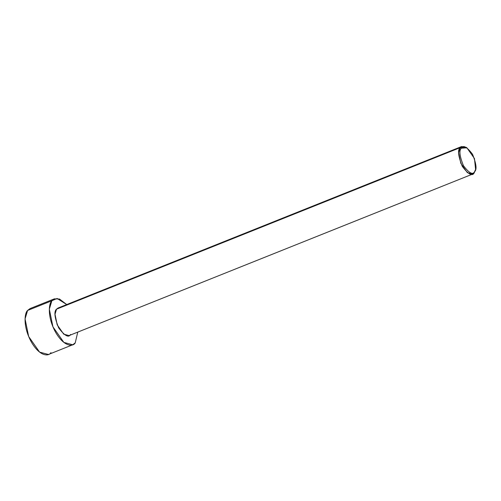 <?xml version="1.0" encoding="UTF-8"?>
<svg xmlns="http://www.w3.org/2000/svg" width="501" height="501" viewBox="0 0 501 501"><rect width="100%" height="100%" fill="white"/><g stroke="black" fill="none" stroke-linecap="round" stroke-linejoin="round"><path stroke-width="0.75" d="M70.553 334.455C68.643 338.043 64.673 335.852 58.661 327.879C54.534 317.559 53.832 311.321 56.538 309.173L460.168 147.651L461.44 148.171L466.919 147.82L474.46 158.548L475.593 169.495L474.522 171.768C472.737 175.112 469.036 173.07 463.419 165.631C459.574 155.999 458.916 150.175 461.44 148.171L460.168 147.651C457.457 149.805 458.164 156.036 462.285 166.363C468.303 174.329 472.268 176.521 474.178 172.933L474.522 171.768C477.052 169.758 476.388 163.94 472.543 154.302C466.926 146.868 463.225 144.82 461.44 148.171C458.916 150.175 459.574 155.999 463.419 165.631C469.036 173.07 472.737 175.112 474.522 171.768L474.178 172.933L472.687 174.066L467.358 172.651L460.814 163.313L458.64 152.724L460.168 147.651L56.538 309.173L55.016 314.246L57.189 324.836L63.733 334.173L69.057 335.589L472.687 174.066M50.958 352.591C49.042 356.399 39.886 357.094 31.137 341.638C22.601 325.907 24.749 312.568 27.599 310.457L51.866 300.744C49.017 302.854 46.869 316.194 55.398 331.925C64.153 347.381 73.309 346.686 75.225 342.878L77.761 332.107L75.225 342.878L72.733 344.776L63.859 342.408L52.949 326.846L49.33 309.198L51.866 300.744L27.599 310.457L25.063 318.912L28.682 336.559L39.592 352.122L48.465 354.483L72.733 344.776M54.358 298.853L59.5 299.041L66.733 304.552L57.133 298.471L51.866 300.744L54.358 298.853L30.091 308.56L27.599 310.457L33.198 308.215M466.919 147.82L466.036 147.275L460.168 147.651L461.659 146.517L58.035 308.034L56.538 309.173L59.901 307.827M461.659 146.517L466.487 147.57M474.178 172.933L475.593 169.495"/></g></svg>
